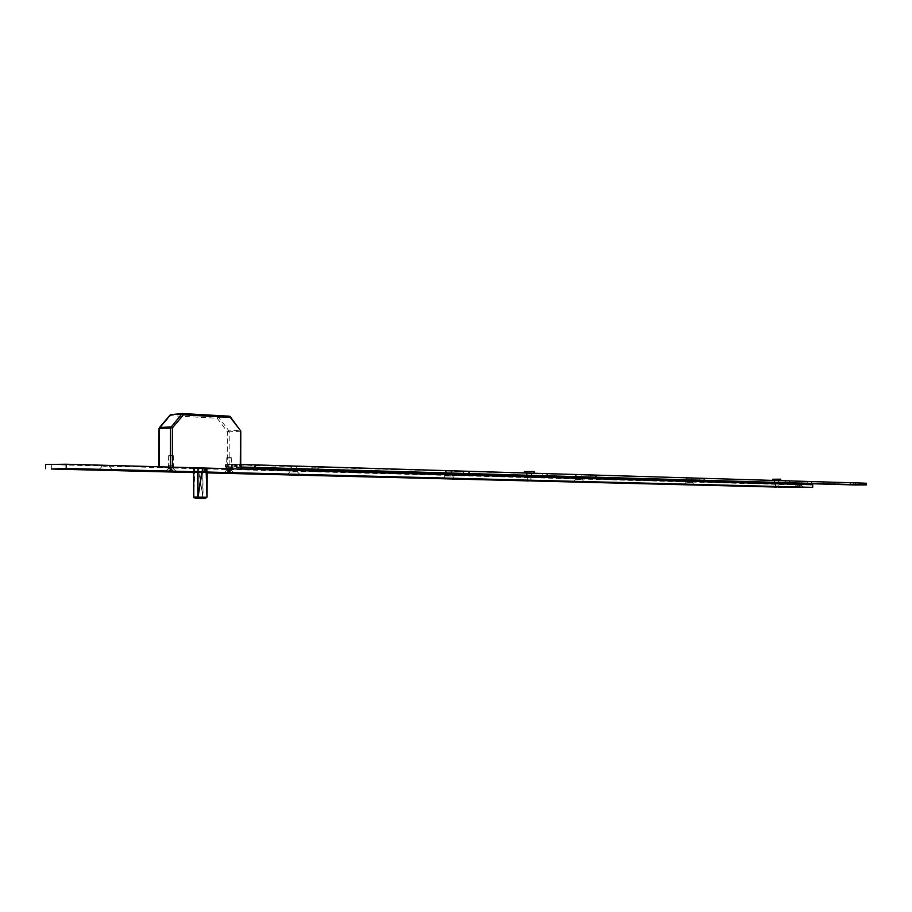 <?xml version="1.0" encoding="UTF-8"?>
<svg xmlns="http://www.w3.org/2000/svg" width="912" height="912" viewBox="0 0 912 912"><rect width="100%" height="100%" fill="white"/><g stroke="black" fill="none" stroke-linecap="round" stroke-linejoin="round"><path stroke-width="0.68" stroke-dasharray="4.56 3.42" d="M775.314 486.769L775.85 484.044L778.096 484.055L775.303 484.078L775.36 486.757L778.073 486.757M527.615 477.341L530.932 477.329L527.615 477.341L527.626 480.556L530.887 480.556M227.339 470.501L231.614 470.444L227.339 470.501M227.339 469.224L231.614 469.167L227.339 469.224M169.29 468.962L173.668 468.916L169.29 468.962M169.301 467.639L173.668 467.582L169.301 467.639M103.387 466.921L109.543 466.841L103.387 466.921M103.387 465.895L109.543 465.815L103.387 465.895M291.612 471.926L297.346 471.857L291.612 471.926M291.623 471.002L297.346 470.923L291.623 471.002M446.641 476.053L452.01 475.984L446.641 476.053M446.641 475.209L452.01 475.141L446.641 475.209M796.814 485.366L801.34 485.309L796.814 485.366M796.814 484.705L801.329 484.648L796.814 484.705M576.532 479.507L581.594 479.438L576.532 479.507M576.521 478.732L581.582 478.663L576.521 478.732M686.941 482.448L691.729 482.38L686.941 482.448M686.93 481.73L691.729 481.661L686.93 481.73M205.759 468.494L193.629 468.335L205.759 468.494L205.747 472.393L207.138 472.348M45.623 464.482L799.915 484.979L799.927 487.567L799.87 484.967L811.999 484.739L812.022 487.373M193.709 472.564L207.138 472.895M527.672 480.863L530.887 480.943M775.36 487.019L778.073 487.088M204.949 468.529L204.938 472.427L205.793 472.416L205.724 468.506M205.804 468.517L205.713 472.405M204.938 472.427L204.527 468.54M207.138 472.325L207.149 468.437L207.127 472.325L207.149 468.437L203.125 468.586L203.125 472.484L204.516 472.439M203.125 472.484L202.829 468.586L198.907 468.574L198.907 472.473L202.817 472.484M198.907 472.473L198.907 468.574L198.656 471.196L203.057 497.165L193.64 497.154M194.644 468.46L194.632 472.37L198.656 472.473M194.632 472.37L194.495 468.46M198.896 471.139L194.723 471.037L194.735 468.46L193.732 468.335L193.709 472.245L194.484 472.359M812.615 484.739L811.999 484.739M529.37 477.375L527.672 477.341L529.37 477.375M529.427 477.398L526.805 477.341L529.427 477.398M531.742 477.318L531.73 473.168L528.812 473.089M533.246 473.214L527.159 473.032M534.079 471.538L524.434 471.561M775.405 484.033L778.78 484.055L775.405 484.033M778.78 484.055L778.757 480.578L776.579 480.521M779.692 480.613L775.417 480.487M780.729 479.199L772.601 479.245M231.078 457.596L226.814 457.607L231.078 457.596M231.443 457.972L226.415 457.995L231.443 457.972M231.42 470.159L226.393 470.193L231.42 470.159M233.529 472.393L224.101 472.427L233.529 472.393M230.599 473.077L230.109 471.299L231.659 473.009M228.285 472.94L228.285 471.504L229.858 471.105L228.752 470.923L230.109 471.299M228.547 471.31L228.798 472.952M229.357 472.986L228.798 471.504M230.006 472.986L230.006 471.493M228.832 470.923L229.858 471.105L227.897 471.265L227.783 473.009M229.425 470.877L228.604 472.94M228 472.94L228 471.447L227.396 472.952M229.208 471.436L229.197 472.975M226.336 473.02L227.783 471.47M226.883 473.009L228.285 471.504M229.174 470.877L228.331 470.888M229.71 472.986L229.721 471.447L231.158 472.975M230.223 471.481L230.212 472.986M229.596 470.706L228.821 470.695M171.467 455.59L168.697 455.658L171.467 455.59M171.547 455.966L168.287 456.057L171.547 455.966M171.502 468.563L168.253 468.643L171.502 468.563M171.969 470.82L165.87 470.957L171.969 470.82M173.747 471.561L171.992 469.748L172.163 471.493M171.399 471.481L171.638 469.805L170.43 469.543L171.992 469.748M171.638 469.805L171.878 471.538M173.428 471.561L171.878 469.999M172.151 471.55L172.151 469.954M171.524 469.395L170.305 469.178L170.065 471.527M171.627 469.19L168.424 471.515M169.757 471.527L169.757 469.976L168.161 471.55M170.031 469.942L170.02 471.527M169.746 471.629L170.077 469.988M171.103 471.481L171.399 469.999M171.296 469.395L170.202 469.384M170.498 471.515L170.51 469.931L170.829 471.481M171.832 469.942L171.832 471.481M170.943 469.178L170.305 469.178M837.843 482.573L823.559 482.243L837.843 482.573M810.791 481.764L796.153 481.422L810.791 481.764M788.789 481.103L774.379 480.761L788.789 481.103M703.175 478.549L686.132 478.15L703.175 478.549M595.205 475.334L575.563 474.856L595.205 475.334M546.516 473.887L526.532 473.374L546.516 473.887M468.392 471.55L445.444 470.98L468.392 471.55M317.342 467.047L290.096 466.351L317.342 467.047M866.354 483.212L225.8 464.641L240.722 464.459M240.722 467.423L227.202 467.001L240.722 467.206M228.205 464.504L255.44 465.12L228.205 464.504L228.194 467.069M863.915 483.143L863.835 484.819L863.949 483.212M862.809 484.842L862.798 483.166L863.824 483.143M862.798 483.166L863.812 483.2M240.722 467.012L240.608 464.459M239.936 464.482L239.936 467.047L240.597 467.024M239.936 467.047L239.389 464.482M236.493 464.39L236.482 466.967L239.377 467.047M236.482 466.967L236.447 464.379M237.109 464.356L237.109 466.921L236.436 466.944M237.109 466.921L237.063 464.333M235.558 464.288L235.558 466.864L237.063 466.898M235.558 466.864L235.011 464.288M234.338 464.311L234.338 466.887L235 466.864M234.338 466.887L233.791 464.311M232.811 464.288L232.799 466.853L233.78 466.887M232.799 466.853L232.526 464.276M228.98 464.288L228.969 466.853L232.514 466.853M228.969 466.853L228.707 464.288M225.161 464.413L225.161 466.99L228.707 466.864M225.161 466.99L225.082 464.425L225.652 467.183L225.8 464.641M781.208 482.881L772.373 482.63M534.626 475.916L524.138 475.619M240.722 467.617L225.788 467.195M781.185 482.756L774.391 482.551L780.991 482.562M534.58 475.768L526.543 475.517L534.352 475.54M774.391 483.998L780.946 484.033L774.391 483.998M781.208 483.77L775.542 483.702M775.371 484.033L779.133 484.044L775.371 484.033M777.868 483.827L774.527 483.805L777.868 483.827M780.934 482.516L772.441 482.562M772.179 482.836L781.208 482.779M778.016 482.573L774.254 482.562L778.016 482.573M775.508 482.779L778.859 482.79L775.508 482.779M525.973 477.238L534.307 477.318L525.973 477.238M534.626 476.999L527.204 476.885M527.375 477.284L532.163 477.318L527.375 477.284M530.955 477.056L526.703 477.022L530.955 477.056M534.307 475.494L524.229 475.528M523.921 475.836L534.626 475.825M531.16 475.562L526.384 475.528L531.16 475.562M527.581 475.779L531.844 475.825L527.581 475.779M169.358 467.537L172.995 467.582L169.358 467.537M169.37 465.223L173.006 465.268L169.37 465.223M227.498 469.121L230.964 469.167L227.498 469.121M227.51 466.876L230.964 466.921L227.51 466.876M193.743 497.667L194.723 471.105L198.656 471.196L198.656 468.574L194.735 468.46M202.669 498.442L202.829 497.849M207.058 468.437L206.899 497.77M194.587 468.46L193.652 496.208M206.192 472.222L206.294 470.888L202.225 470.843L206.158 470.888L206.158 468.312L197.733 468.187L193.72 468.335L193.72 472.245M207.07 497.086L203.057 497.165L202.817 468.586L202.806 497.165M202.019 472.12L202.236 468.198L202.213 472.12M207.138 468.437L206.158 468.312M240.415 469.121L229.151 469.509L229.231 431.809L240.483 431.194L240.255 469.007M172.345 467.138L240.255 469.076M172.345 467.206L170.43 467.092M159.19 466.784L159.19 467.617L170.43 467.206M159.19 467.617L159.349 428.195M159.326 428.56L170.521 415.678L217.181 418.232L227.407 431.809L227.327 469.509L159.44 467.685M227.327 469.509L229.151 469.509M229.653 416.305L218.014 416.898L171.353 414.31L170.521 415.678L170.236 415.085M217.181 418.232L218.732 417.32L229.984 416.602L240.198 430.27L228.946 430.897L218.732 417.32L218.014 416.898L217.181 418.232M227.407 431.809L228.946 430.897L229.231 431.809L227.407 431.809M51.323 469.019L51.346 464.835M799.094 484.99L799.117 487.612M193.629 468.335L193.618 472.245L193.629 468.335M193.697 472.245L193.709 468.323M197.722 468.187L197.71 472.108L197.733 468.187M198.029 472.108L198.041 468.187L198.029 472.108M201.974 468.198L201.962 472.12M206.294 470.888L206.249 472.222M206.386 472.222L206.397 468.312M207.229 472.336L207.241 468.437L207.218 472.336M834.298 484.067L834.286 482.573M807.166 483.292L807.154 481.764M785.711 482.699L785.699 481.114M699.196 480.214L699.185 478.561M590.885 477.136L590.873 475.334M542.788 475.779L542.788 473.887M463.661 473.51L463.661 471.561M312.121 469.19L312.121 467.047M850.372 483.018L850.383 484.671M862.695 483.178L862.718 484.842L862.661 483.166M860.985 484.99L860.974 483.326M866.263 483.212L866.275 484.899M859.811 483.326L859.822 484.99M859.56 484.99L859.549 483.314M855.673 484.979L855.661 483.303M855.296 483.292L855.308 484.967M225.652 464.63L225.652 467.183M231.705 464.379L231.694 466.944M254.494 465.063L254.482 467.594M250.994 465.188L250.982 467.491M862.513 483.223L862.524 484.899M853.461 482.961L853.472 484.648M317.114 469.327L317.114 466.887M296.343 468.745L296.343 466.26M291.35 468.734L291.35 466.431M446.378 473.168L446.378 471.048M451.315 473.157L451.303 470.9M468.586 473.647L468.586 471.413M527.193 475.562L527.182 473.419M531.251 475.46L531.24 473.305M546.835 475.904L546.835 473.773M576.27 476.873L576.27 474.901M581.092 476.851L581.092 474.776M595.696 477.272L595.684 475.209M686.69 480.02L686.679 478.184M691.376 479.997L691.364 478.07M703.87 480.35L703.859 478.447M789.496 482.813L789.484 481.034M778.552 482.494L778.54 480.704M774.755 482.573L774.744 480.784M811.657 483.428L811.646 481.673M801.101 483.121L801.089 481.354M796.586 483.155L796.564 481.456M838.755 484.192L838.744 482.482M828.427 483.896L828.404 482.174M823.958 483.93L823.935 482.266M202.749 496.322L198.907 471.162M201.769 472.12L201.974 470.809M206.294 470.911L206.34 472.222M193.8 468.323L193.789 472.245M201.974 470.774L201.985 468.198M240.198 430.27L240.483 431.194M778.096 484.055L778.118 486.746M530.932 477.329L530.944 480.544M231.614 469.167L231.614 470.444L234.202 473.009M173.656 468.905L176.347 471.561M173.668 467.582L173.668 468.916M109.543 465.815L109.543 466.841L112.689 469.931M297.335 471.846L300.139 474.628M297.346 470.923L297.346 471.857M452.01 475.141L454.541 478.504M801.329 485.309L803.347 487.282M801.329 484.648L801.34 485.309M581.582 478.663L583.919 481.764M691.729 481.661L693.895 484.523M799.892 487.578L799.87 484.967M205.679 468.494L205.667 472.405M686.44 481.696L684.296 484.58M575.882 478.686L573.568 481.798M796.438 484.682L794.455 487.339M445.786 475.152L443.255 478.538M290.472 470.934L287.656 474.628M101.779 465.793L101.779 466.819M101.768 466.819L98.587 469.874M168.253 467.582L168.253 468.905L165.539 471.527M226.404 469.156L226.393 470.444L223.782 472.997M527.672 480.544L527.672 477.341M526.805 477.341L526.794 473.168M530.887 480.533L530.875 477.329M778.073 486.746L778.05 484.055M774.619 484.078L774.596 480.578M226.814 457.607L226.393 470.193L224.101 472.952M231.238 457.619L231.614 470.193L233.882 472.975M228.969 470.717L228.388 470.717M168.697 455.658L168.253 468.643L165.87 471.493M173.291 455.669L173.668 468.643L176.016 470.957M850.121 483.007L850.132 484.682M227.213 464.436L227.202 467.001M255.44 465.12L255.428 467.651M862.752 483.246L862.763 484.922M318.311 469.406L318.311 466.967M290.096 468.814L290.096 466.351M445.455 473.225L445.444 470.98M469.475 473.704L469.463 471.47M526.543 475.517L526.532 473.374M547.462 475.939L547.462 473.818M575.575 476.919L575.563 474.856M596.368 477.318L596.357 475.266M686.143 480.065L686.132 478.15M704.395 480.385L704.383 478.481M789.849 482.836L789.826 481.057M774.391 482.551L774.379 480.761M812.056 483.451L812.045 481.696M796.176 483.178L796.153 481.422M839.12 484.215L839.108 482.505M823.57 483.964L823.559 482.243M236.345 466.955L236.356 464.39M237.2 464.345L237.2 466.91M779.133 482.528L779.133 484.044M774.254 484.078L774.254 482.562M532.163 475.505L532.163 477.318M526.384 477.341L526.384 475.528M168.937 465.268L168.937 467.582M227.054 466.921L227.054 469.167M230.964 466.921L230.964 469.167M173.006 465.268L172.995 467.582M158.916 466.773L158.916 467.651"/><path stroke-width="1.37" d="M778.073 486.757L775.36 487.213M530.887 480.556L527.672 481.091M225.674 473.123L234.202 473.009L225.674 473.123M167.626 471.675L176.347 471.561L167.626 471.675M101.506 470.068L112.689 469.931L101.506 470.068M289.742 474.764L300.139 474.628L289.742 474.764M444.805 478.64L454.541 478.504L444.805 478.64M795.139 487.384L803.347 487.282L795.139 487.384M574.731 481.878L583.919 481.764L574.731 481.878M685.197 484.637L693.895 484.523L685.197 484.637M197.881 497.587L197.722 472.108L207.229 472.336L207.07 497.086L207.138 472.325M778.073 487.088L812.706 487.361L66.2 468.46L51.323 469.019L193.709 472.564M812.638 487.361L812.683 484.728L66.223 464.231L45.623 464.482L45.6 468.654M207.138 472.895L527.672 480.863M530.887 480.943L775.36 487.019M197.71 472.108L193.618 472.245L193.64 497.063L193.72 472.245M528.812 473.089L531.73 473.146M527.159 473.032L533.246 473.214M524.434 472.952L524.434 471.561L534.079 471.538M776.579 480.521L778.757 480.556M775.417 480.487L779.692 480.613M772.601 480.396L772.601 479.245L780.729 479.188L780.74 480.533M233.518 472.963L224.101 473.009L233.518 472.963M228.798 473.043L229.402 473.089M171.969 471.413L165.87 471.55L171.969 471.413M170.065 471.527L173.428 471.561M170.065 471.584L173.474 471.595M837.866 484.272L823.57 483.964L837.866 484.272M810.802 483.508L796.176 483.189L810.802 483.508M780.991 482.562L789.849 482.836L781.185 482.756M703.186 480.453L686.143 480.065L703.186 480.453M595.205 477.386L575.575 476.93L595.205 477.386M534.352 475.54L547.462 475.939L525.757 475.733L523.91 475.847L523.91 476.794M468.392 473.784L445.455 473.237L468.392 473.784M317.342 469.486L290.096 468.825L317.342 469.486M850.383 484.705L862.763 484.922L850.383 484.671M240.722 464.459L863.915 483.132L863.926 484.819L863.949 483.143M863.949 483.212L866.389 483.212L866.4 484.888L855.673 484.979L781.208 482.881M865.545 483.189L865.556 484.865L866.366 484.888M865.556 484.865L865.192 483.189M864.166 483.2L864.177 484.888L865.203 484.865M864.177 484.888L240.722 467.012M863.835 484.819L862.684 484.853L863.824 484.888M772.373 482.63L534.626 475.916M524.138 475.619L240.722 467.617M240.722 467.206L255.428 467.651L240.722 467.423M772.441 482.562L781.208 482.779L772.441 482.562M775.542 483.702L781.208 483.77M523.921 475.836L534.295 475.483L534.637 476.999L527.204 476.885M193.789 472.245L193.811 497.747L202.669 498.442M193.811 497.747L193.64 497.097M197.881 497.667L198.052 498.317L195.396 498.362L205.371 498.397L207.07 497.086M198.029 472.108L197.893 497.074M159.349 428.195L159.646 427.546L170.875 426.884L172.471 427.808L172.345 467.138M170.43 467.092L170.555 427.808L181.841 413.9L183.426 414.823L172.471 427.808L159.326 428.469L159.19 466.784M170.236 415.085L159.041 428.515L158.916 466.773M229.653 416.305L230.098 417.422L183.426 414.823L182.674 413.558L170.601 414.652L182.389 413.569M240.198 430.27L229.334 416.191L182.674 413.558L170.327 414.755M66.2 468.46L66.223 464.231M241.156 464.459L241.156 467.024M205.314 498.397L198.052 498.317M202.019 472.12L198.064 497.108L206.956 497.211L206.192 472.222M193.64 497.063L197.904 496.983M197.972 496.128L201.769 472.12M206.34 472.222L207.07 496.242M240.255 469.007L240.483 431.194M182.719 413.569L230.337 416.738L240.791 431.148L240.722 469.019M159.326 428.56L159.338 427.694M812.706 487.361L812.683 484.728M534.079 473.134L534.079 471.527M866.389 483.212L866.4 484.888M772.179 483.611L772.168 482.836M781.128 483.862L781.208 482.779M205.371 498.397L202.658 498.442M170.293 414.8L159.372 427.66"/></g></svg>
